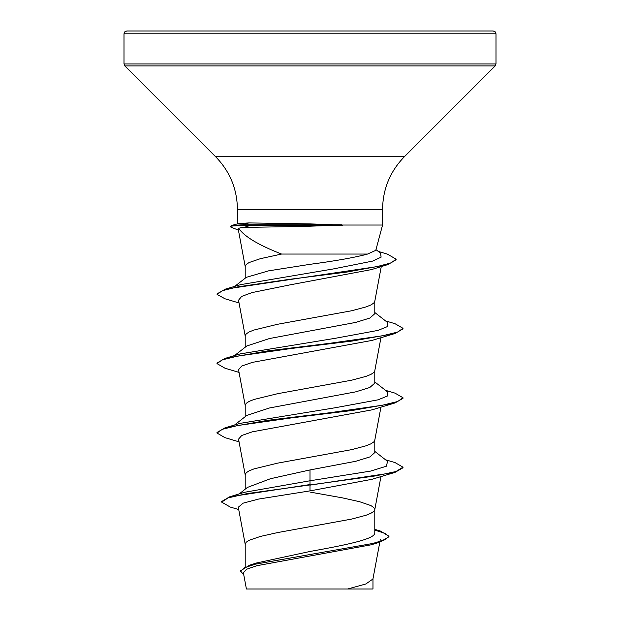 <?xml version="1.0" encoding="UTF-8"?>
<svg xmlns="http://www.w3.org/2000/svg" width="620" height="620" viewBox="0 0 620 620"><rect width="100%" height="100%" fill="white"/><g stroke="black" fill="none" stroke-linecap="round" stroke-linejoin="round"><path stroke-width="0.93" d="M303.854 226.416L249.349 227.315C243.311 227.323 239.769 227.687 238.739 228.408C244.319 236.561 258.594 245.109 281.589 254.053L367.598 254.053L375.782 250.348L382.563 225.037L341.69 225.037L303.854 226.416M342.341 225.324L243.094 225.324L249.349 227.315M310 31L493.21 31L495.202 31.829L496 33.79L124 33.79L124.798 31.829L126.79 31L310 31M341.69 225.037L310 223.897L248.837 222.921L238.491 223.595L231.5 225.502L243.094 224.742L243.094 225.324L231.485 226.083L230.33 226.843L231.5 225.502M245.21 566.788L245.21 544.151L246.194 542.221L249.116 540.291L260.369 536.439L277.605 532.58L351.649 519.079L366.11 515.22L370.884 513.29L373.806 511.361L374.759 509.787L380.951 476.555M374.79 509.431L373.806 507.501L370.884 505.571L359.631 501.72L342.395 497.86L310 492.071M374.79 529.325L380.432 531.069L388.949 536.215L384.764 539.834L372.791 543.461L249.565 565.207L256.494 562.991L310 551.467C344.619 545.251 375.612 539.09 374.79 532.851L374.79 509.609M239.173 493.954L247.434 487.413L270.529 478.694L310 469.945L355.841 461.264L369.861 456.925L374.79 452.592L374.79 440.169M245.21 489.172L245.21 474.711L246.194 472.781L249.116 470.851L253.89 468.929L277.605 463.14L351.649 449.639L366.11 445.78L370.884 443.85L373.806 441.921L374.759 440.347L380.951 407.115M234.507 425.041L246.76 415.446L269.491 407.975L355.795 391.832L369.791 387.492L374.79 383.144L374.79 370.729M245.21 416.663L245.21 405.271L246.194 403.341L249.116 401.411L253.89 399.489L277.605 393.7L351.649 380.2L366.11 376.34L370.884 374.41L373.806 372.481L374.759 370.907L380.951 337.675M234.507 355.601L246.752 346.007L269.437 338.543L355.834 322.385L369.869 318.045L374.79 313.712L374.79 301.289M245.21 347.223L245.21 335.831L246.194 333.901L249.116 331.971L253.89 330.049L277.605 324.26L351.649 310.76L366.11 306.9L370.884 304.97L373.806 303.041L374.759 301.467L381.269 266.569M234.678 286.401L246.342 277.318L268.662 270.832L310 264.329C335.668 260.919 354.865 257.494 367.598 254.053M245.21 278.202L245.21 266.391L246.194 264.461L249.116 262.531L260.369 258.679L281.589 254.053M388.949 536.215L388.949 536.788L379.517 542.275L371.117 544.81L256.866 565.704L246.559 569.253L243.389 572.826L246.411 589L347.626 589L365.761 584.009L372.938 579.018L379.812 542.182M372.976 578.654L372.976 589L347.626 589M310 469.945L310 480.771L244.559 492.288L229.578 496.845L221.65 501.534L221.65 502.115L230.299 507.067L238.723 509.547M374.79 531.836L374.79 532.851M374.79 451.383L387.608 461.412L386.299 466.248L370.597 471.091L310 480.771L310 484.553L229.578 496.845M249.565 565.207L240.444 570.873L243.776 574.895M395.002 472.386L371.923 479.314L310 490.893L310 485.127L395.002 472.386L403 467.767L403 467.193L395.917 471.533L375.751 475.873L246.969 493.621L228.168 497.868L221.65 502.115M374.79 530.131L385.043 533.316L388.926 536.501M379.517 542.275L255.378 564.161L244.249 567.804L240.444 571.454M310 490.893L258.587 499.069L243.187 503.146L238.289 507.222L245.241 544.507M238.739 228.408L238.22 229.036M239.049 302.955L224.998 298.786L217.093 294.43L222.324 290.695L237.313 286.959L288.362 279.488L347.146 272.025L387.934 264.554L371.434 269.599L289.865 284.898L252.138 292.562L241.676 296.399L238.529 300.212L245.241 336.187M371.915 340.434L252.34 362.382L241.746 366.04L238.545 369.69L245.241 405.627M239.049 441.835L224.99 437.666L217 433.055L222.332 429.288L237.739 425.521L290.726 417.996L352.323 410.471L395.025 402.938L371.923 409.874L252.371 431.814L241.754 435.472L238.545 439.131L245.241 475.067M217 433.055L217 432.473L224.983 427.862L240.087 423.367L335.645 407.673L378.084 399.822L387.694 395.901L387.608 391.972L374.79 381.943M239.049 372.395L224.983 368.218L217 363.607L217 363.026L224.99 358.414L240.079 353.927L335.637 338.233L378.084 330.382L387.694 326.461L387.616 322.54L374.79 312.503M217.093 294.43L217.093 293.849L225.308 289.153L240.521 284.665L333.32 268.94L372.659 261.082L381.114 257.153L380.572 253.216L375.976 249.635M403 467.193L395.01 462.574L385.493 459.761M224.983 427.862L267.677 420.329L329.267 412.804L382.253 405.279L397.66 401.512L403 397.746L395.025 393.142L385.493 390.321M224.99 358.414L267.701 350.889L329.282 343.364L382.261 335.839L397.66 332.072L402.992 328.305L395.002 323.694L385.493 320.881M225.308 289.153L376.774 266.654L391.15 262.903L396.095 259.152L387.384 254.115L378.223 251.394M395.025 402.938L403 398.327L403 397.746M217 363.607L222.355 359.84L237.762 356.082L290.741 348.556L352.307 341.031L395.002 333.506L402.992 328.887L402.992 328.305M387.934 264.554L396.095 259.726L396.095 259.152M238.421 230.167L230.33 226.843M231.841 31L234.763 31M310 589L250.069 589L310 589M341.69 224.742L243.094 224.742L248.837 222.921M237.437 223.89L237.437 209.351C237.135 188.93 229.873 171.399 215.644 156.744L124.814 65.914L124 63.945L496 63.945L496 33.79M124.814 65.914L495.186 65.914L496 63.945M215.644 156.744L404.356 156.744L495.186 65.914M237.437 209.351L382.563 209.351C382.865 188.93 390.127 171.399 404.356 156.744M382.563 225.037L382.563 209.351M380.293 539.632L379.928 541.57M238.212 229.036L245.241 266.747M371.915 340.442L395.002 333.506M124 63.945L124 33.79"/></g></svg>
